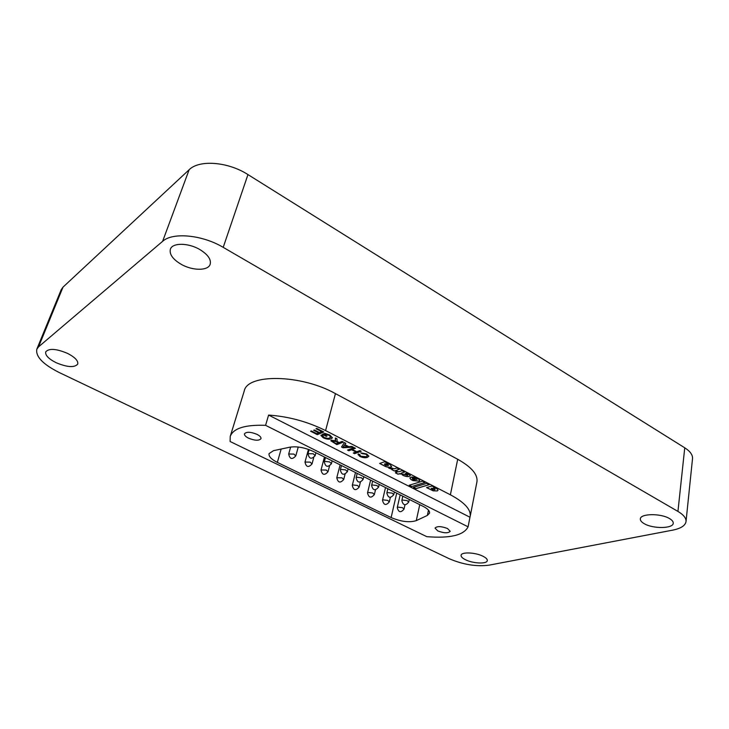 <?xml version="1.0" encoding="UTF-8"?>
<svg xmlns="http://www.w3.org/2000/svg" width="729" height="729" viewBox="0 0 729 729"><rect width="100%" height="100%" fill="white"/><g stroke="black" fill="none" stroke-linecap="round" stroke-linejoin="round"><path stroke-width="1.09" d="M465.521 559.754C462.405 558.214 460.928 556.728 461.093 555.298C461.275 551.771 475.399 552.327 482.972 556.236C486.015 557.767 487.455 559.234 487.291 560.619C487.045 564.182 473.048 563.581 465.521 559.754M55.978 362.632C48.488 358.786 45.07 355.187 45.736 351.834C49.034 348.134 56.343 348.672 67.66 353.447C75.051 357.319 78.395 360.873 77.711 364.108C74.449 367.826 67.205 367.334 55.978 362.632M644.236 523.677C641.511 522.119 640.217 520.533 640.354 518.93C640.244 513.508 660.738 513.161 669.504 518.574C672.12 520.105 673.359 521.654 673.241 523.203C673.222 528.725 652.938 528.953 644.236 523.677M181.074 264.235C172.791 259.269 169.228 254.275 170.376 249.236C172.281 242.602 188.31 242.675 199.782 249.518C207.856 254.503 211.319 259.406 210.189 264.235C208.266 270.969 192.502 270.887 181.074 264.235M63.013 287.126L38.555 346.849L36.833 349.155L61.209 289.686L63.013 287.126L189.139 169.739C199.208 159.496 228.059 161.71 247.96 174.586L223.211 247.359L677.943 511.421L684.75 447.806C690.226 451.324 692.814 454.942 692.514 458.669L686.025 521.554C686.281 518.164 683.592 514.783 677.943 511.421M247.96 174.586L684.75 447.806M686.025 521.554C685.324 525.627 680.85 528.498 672.612 530.156L488.959 565.185C476.292 566.77 463.052 564.62 449.237 558.724L58.976 372.41C42.829 364.218 35.448 356.463 36.833 349.155M38.555 346.849L162.622 241.326L189.139 169.739M268.6 415.083L265.584 425.335C245.135 424.597 233.353 428.278 230.236 436.37L244.242 390.981C247.313 373.512 301.205 374.314 335.449 393.624L457.703 459.27C471.59 467.07 477.996 474.606 476.93 481.878L470.169 516.442C471.144 509.617 464.555 502.39 450.385 494.791L325.581 430.584C307.52 421.626 288.529 416.459 268.6 415.083L469.968 517.226L470.169 516.442M223.211 247.359C202.307 234.82 172.563 232.013 162.622 241.326M387.236 463.061L384.648 461.73L379.663 463.444L385.167 466.36C388.366 467.553 390.516 467.59 391.619 466.451L389.651 464.291L386.826 463.27M408.122 473.732L406.773 473.103L405.324 473.568L407.165 474.224L407.903 475.062L407.456 475.408L403.511 474.151L402.016 474.634L403.082 475.417C406.664 476.912 409.087 476.994 410.363 475.663L408.122 473.732M405.461 473.531L407.037 474.16M407.055 474.096L407.903 475.026M412.013 476.985L416.788 479.573L411.047 477.149L409.826 477.987L411.038 479.6L412.969 480.593L419.239 481.122L419.685 480.584L419.075 479.427L415.284 477.477L411.894 476.994L416.797 479.545M434.448 488.476L431.204 488.275L432.47 489.423L434.648 489.669L435.122 489.25L434.448 488.476L431.204 488.275M436.48 488.366L433.7 487.519L434.411 487.309L431.887 486.015L426.574 487.583L433.135 490.827L437.227 490.936L438.093 490.18L436.48 488.366M437.746 530.903C443.997 533.245 448.153 533.382 450.203 531.323L447.542 528.534C441.255 526.174 437.09 526.028 435.04 528.088L437.746 530.903M248.525 438.165C254.886 440.708 259.041 440.881 260.991 438.676C261.237 437.309 259.907 435.869 257.009 434.356C250.621 431.787 246.448 431.604 244.488 433.81C244.242 435.195 245.591 436.653 248.525 438.165M394.353 470.961L399.383 469.312L396.813 467.991L394.252 468.802L390.498 467.581L388.785 468.155L392.594 469.358L391.755 469.631L394.353 470.961L399.31 469.276M404.659 472.018L402.071 470.688L398.526 471.845L397.068 471.098L395.574 471.581L397.032 472.328L395.4 472.857L397.979 474.178L399.62 473.65L400.485 474.096L401.989 473.613L401.114 473.167L404.659 472.018M411.739 486.535L425.053 482.498L422.501 481.186L409.206 485.241L411.739 486.535L424.98 482.461M429.281 484.667L426.784 483.382L413.425 487.409L415.904 488.667L429.281 484.667M325.717 434.247L324.487 434.748L327.039 436.06L326.291 436.361L322.4 434.366L324.797 433.391L329.745 434.994L332.406 437.774L331.258 438.794C329.025 439.56 326.346 439.213 323.202 437.737L320.915 435.486L321.234 434.994L322.665 435.532L323.968 437.446L328.241 438.466L330.93 437.282L329.098 435.359L325.735 434.183L324.487 434.748M348.799 446.667L351.888 446.44L353.283 447.15L343.013 447.761L341.536 447.014L344.407 442.594L345.81 443.314L344.835 444.635L348.799 446.667M366.149 456.719L367.416 455.789L366.049 454.304L360.746 452.855L366.705 453.957L368.865 456.208L367.434 457.375C365.32 458.067 362.805 457.757 359.889 456.445L358.003 454.422L358.303 453.957L359.789 454.541L360.718 456.199L366.149 456.719M356.782 451.734L359.944 450.568L361.238 451.233L354.595 453.666L353.31 453.01L356.016 452.016L351.542 449.729L348.845 450.732L347.542 450.075L354.148 447.597L355.451 448.262L352.298 449.438L356.782 451.734M339.14 442.558L342.092 441.409L343.414 442.084L336.862 444.626L330.829 440.79L331.413 440.261L335.659 440.845L335.413 437.983L336.935 438.758L337.172 441.519L339.14 442.558M316.012 428.716L316.751 428.406L323.767 432.005L317.315 434.657L310.59 431.222L311.319 430.921L316.714 433.664L318.682 432.853L313.652 430.283L314.399 429.973L319.43 432.543L321.671 431.623L316.012 428.716M254.193 453.156L387.299 517.554M230.236 436.37L230.118 441.51L426.793 536.662C450.057 538.521 463.826 535.241 468.091 526.821L469.968 517.226M419.758 504.668L416.268 520.643L427.358 515.421L428.488 510.172M416.268 520.643C409.434 522.739 401.05 521.718 391.127 517.563L396.722 493.15M281.157 449.037L277.357 462.405L391.127 517.563M277.357 462.405C271.361 459.361 268.591 456.436 269.056 453.62L273.475 450.677L289.805 447.196C296.913 446.121 304.722 447.524 313.242 451.415L423.212 506.391C427.732 508.742 429.846 511.002 429.536 513.161L427.358 515.421M265.584 425.335L468.091 526.821M349.073 499.055L352.809 500.869M367.416 455.753L366.049 454.304M366.067 454.24L361.812 453.602M361.83 453.529L360.837 452.846M368.874 456.172L367.434 457.375M367.443 457.302C365.338 458.003 362.823 457.694 359.907 456.381L359.889 456.445M359.907 456.381L358.012 454.395M361.165 451.196L354.595 453.666M354.613 453.602L353.392 452.982M351.542 449.729L356.016 452.016M351.56 449.656L348.845 450.732M348.854 450.668L347.633 450.039M355.378 448.226L352.298 449.438M353.164 447.087L343.013 447.761M343.031 447.697L341.582 446.95M345.783 443.305L344.835 444.635M347.642 446.759L344.489 445.064L343.031 447.096L347.642 446.759L344.471 445.137L343.031 447.096M343.341 442.047L336.862 444.626M336.88 444.553L330.838 440.763M335.249 440.343L335.659 440.845M335.267 440.28L335.413 437.983M332.779 440.863L332.433 441.218L333.508 442.239L336.297 443.66L338.384 442.849L335.896 441.501L332.442 441.191M335.896 441.501L332.761 440.936M338.384 442.849L335.878 441.564M326.975 436.024L326.291 436.361M326.31 436.297L322.482 434.338M332.415 437.737L331.258 438.794M331.276 438.73C329.043 439.496 326.355 439.14 323.22 437.664L323.202 437.737M323.22 437.664L320.924 435.45M330.948 437.218L329.098 435.359M329.116 435.286L325.735 434.183M323.703 431.969L317.315 434.657M317.334 434.593L310.672 431.194M313.743 430.247L318.682 432.853M316.094 428.679L321.671 431.623M349.437 499.237L352.298 500.623M434.338 487.273L433.7 487.519M426.665 487.564L433.144 490.763L437.227 490.936M437.236 490.863L438.102 490.143M435.122 489.25L434.438 488.539M413.516 487.382L415.922 488.603L429.208 484.63M409.297 485.213L411.757 486.462M409.835 477.96L411.047 479.536L412.988 480.529L419.239 481.122M419.248 481.058L419.694 480.548M415.302 480.22L412.386 478.652L413.288 479.819L415.302 480.22L412.295 478.862M401.114 473.167L404.586 471.982M395.492 472.829L397.998 474.114L401.916 473.577M395.665 471.554L397.032 472.328M402.08 474.606L403.082 475.417M403.091 475.344C406.627 476.839 409.051 476.93 410.372 475.627M391.847 469.604L394.371 470.888M388.867 468.127L392.594 469.358M379.754 463.416L385.176 466.296C388.384 467.489 390.534 467.517 391.628 466.378L391.619 466.451M385.313 463.717L384.356 464.109L385.45 465.22L388.211 465.603L387.773 464.382L385.313 463.717L384.356 464.109M388.511 465.239L385.304 463.79M450.385 494.791L457.703 459.27M325.581 430.584L335.449 393.624M355.488 472.538L352.289 485.396L352.745 484.94L357.483 485.468L359.16 487.1L360.39 482.133M357.183 473.385L356.107 477.732L356.572 477.249L361.411 477.777L363.115 479.463L363.798 476.693M370.624 480.101L367.525 492.913L367.999 492.458L372.719 492.986L374.36 494.572L375.481 489.87M385.513 487.546L382.515 500.313L383.017 499.848L387.71 500.386L389.304 501.916L390.343 497.433M400.157 494.863L397.259 507.594L397.779 507.12L402.463 507.666L404.003 509.143L404.969 504.842M340.106 464.847L336.789 477.741L341.983 477.823L343.714 479.509L345.063 474.205M324.451 457.019L321.033 469.968L326.218 470.041L328.004 471.791L329.499 466.086M308.449 449.392L304.995 462.049L310.18 462.131L312.021 463.936L313.698 457.712M290.643 447.041L288.693 453.994L293.869 454.076L295.774 455.953L298.252 447.014M372.647 481.113L371.599 485.459L372.1 484.976L376.911 485.505L378.57 487.136L379.217 484.402M387.855 488.722L386.844 493.059L387.354 492.567L392.156 493.114L393.76 494.681L394.38 491.984M402.809 496.194L401.825 500.531L402.362 500.039L407.137 500.586L408.705 502.108L409.297 499.438M341.454 465.521L340.343 469.859L340.789 469.394L345.637 469.913L347.396 471.654L348.107 468.847M325.444 457.52L324.305 461.858L324.724 461.402L329.599 461.913L331.413 463.717L332.151 460.874M309.096 449.629L307.984 453.711L313.27 453.775L315.147 455.643L315.921 452.755M352.289 485.396C353.483 490.398 355.77 490.963 359.16 487.1M356.107 477.732C357.328 482.817 359.661 483.4 363.115 479.463M367.525 492.913C368.746 497.871 371.025 498.417 374.36 494.572M382.515 500.313C383.755 505.224 386.015 505.753 389.304 501.916M397.259 507.594C398.526 512.451 400.768 512.97 404.003 509.143M336.789 477.741C337.964 482.789 340.27 483.382 343.714 479.509M321.033 469.968C322.172 475.062 324.496 475.673 328.004 471.791M304.995 462.049C306.116 467.198 308.458 467.827 312.021 463.936M288.693 453.994C289.787 459.197 292.147 459.844 295.774 455.953M371.599 485.459C372.847 490.508 375.171 491.064 378.57 487.136M386.844 493.059C388.11 498.053 390.416 498.6 393.76 494.681M401.825 500.531C403.119 505.489 405.415 506.008 408.705 502.108M340.343 469.859C341.536 475.007 343.888 475.6 347.396 471.654M324.305 461.858C325.471 467.052 327.84 467.672 331.413 463.717M307.984 453.711C309.123 458.96 311.511 459.607 315.147 455.643"/></g></svg>

